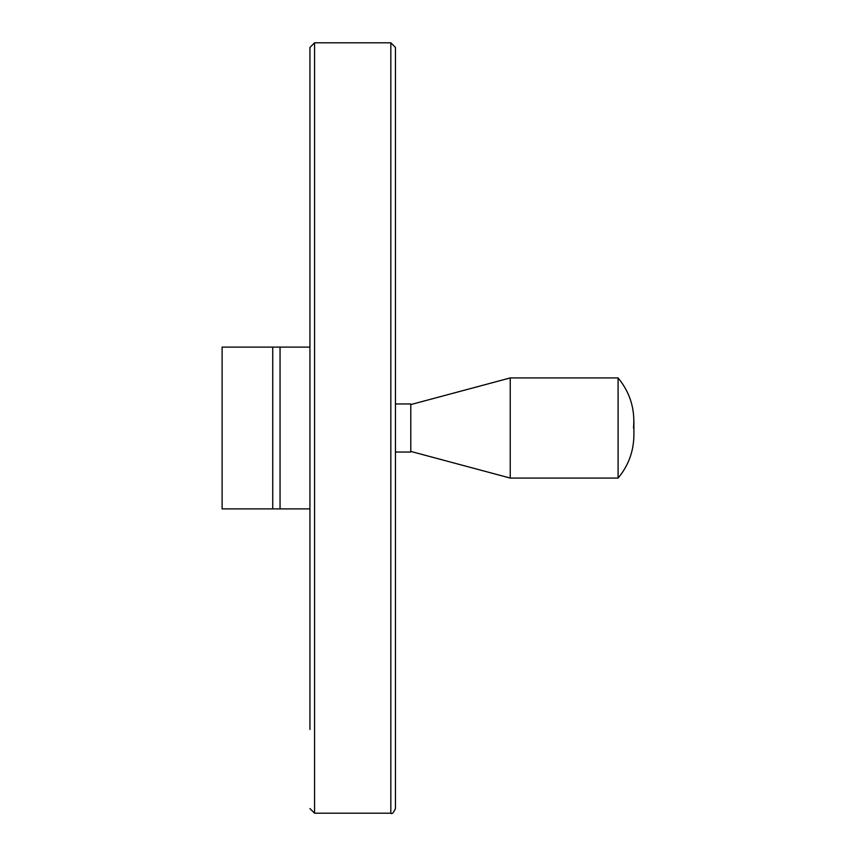 <?xml version="1.0" encoding="UTF-8"?>
<svg xmlns="http://www.w3.org/2000/svg" width="856" height="856" viewBox="0 0 856 856"><rect width="100%" height="100%" fill="white"/><g stroke="black" fill="none" stroke-linecap="round" stroke-linejoin="round"><path stroke-width="1.28" d="M309.936 508.892L222.111 508.892L222.111 347.108L309.936 347.108M309.968 508.892L305.346 508.892M309.968 347.108L305.346 347.108M390.828 42.8L390.828 813.2C391.995 814.356 393.535 812.815 395.451 808.578L395.451 47.422L390.828 42.8L314.559 42.8L309.936 47.422L309.936 729.419M395.451 403.968L410.784 403.968L410.784 452.032L395.451 452.032M410.784 404.578L510.24 377.924L510.24 478.076L410.784 451.422M633.504 428C635.206 409.2 630.07 392.508 618.096 377.924L618.096 478.076L510.24 478.076M618.096 377.924L510.24 377.924M280.051 347.108L280.051 508.892M272.732 347.108L272.732 508.892M314.559 42.8L314.559 813.2L309.936 808.578M390.828 813.2L314.559 813.2M618.096 478.076C628.432 465.664 633.707 451.347 633.889 435.148L633.889 420.852"/></g></svg>
